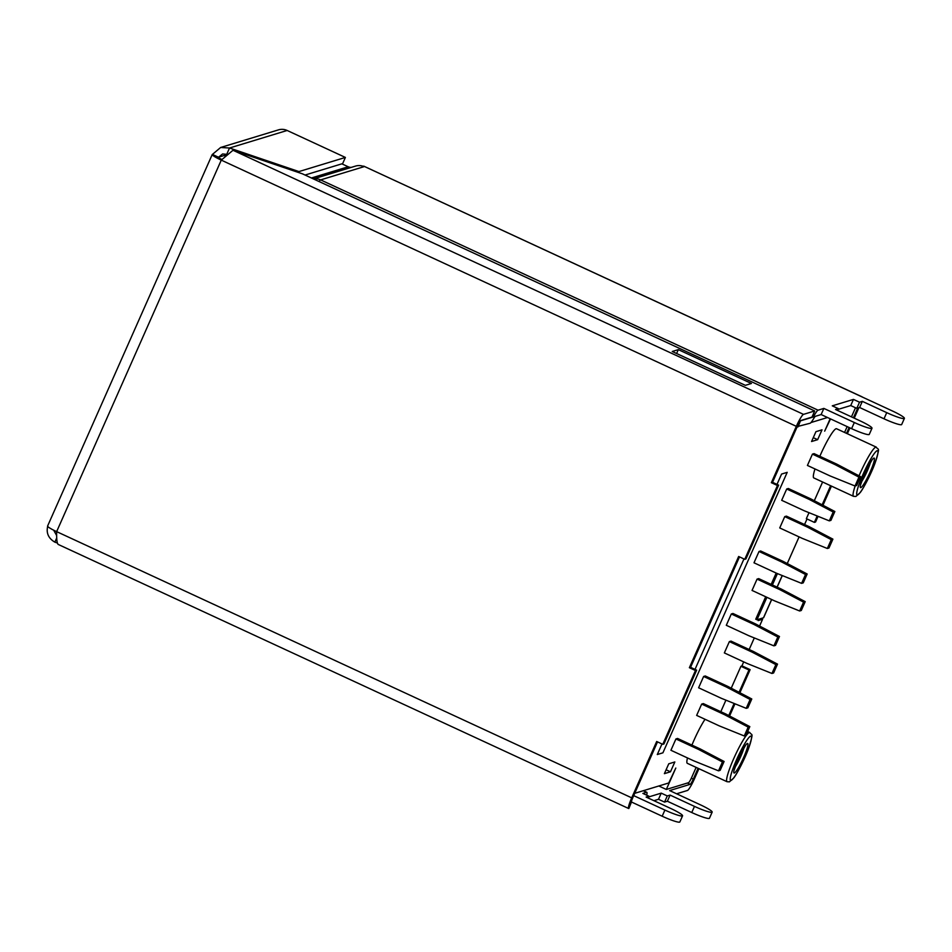 <?xml version="1.0" encoding="UTF-8"?>
<svg xmlns="http://www.w3.org/2000/svg" width="952" height="952" viewBox="0 0 952 952"><rect width="100%" height="100%" fill="white"/><g stroke="black" fill="none" stroke-linecap="round" stroke-linejoin="round"><path stroke-width="1.43" d="M705.027 719.284A27.108 3.677 114.8 0 0 691.926 745.095M687.487 757.947A27.108 3.677 114.8 0 0 687.332 763.326L727.042 781.711A27.108 3.677 -65.2 0 1 734.42 757.054A27.108 3.677 -65.2 0 1 749.331 732.516A27.108 3.677 -65.2 0 1 749.819 732.516L747.653 731.517M859.049 475.833A27.108 3.677 -65.2 0 1 875.804 447.119A27.108 3.677 -65.2 0 1 876.292 447.131L836.57 428.745A27.108 3.677 114.8 0 0 836.082 428.733A27.108 3.677 114.8 0 0 819.827 456.294M814.983 468.943A27.108 3.677 114.8 0 0 813.793 477.928L853.516 496.325A27.108 3.677 -65.2 0 1 855.158 485.96M341.851 163.827L348.218 166.779A6.771 6.664 -106.9 0 0 351.252 167.385M313.41 178.905L355.56 166.076A12.197 11.995 73.1 0 1 363.117 166.302L363.7 166.124A12.197 1.654 -65.2 0 1 363.771 166.148A12.197 1.654 -65.2 0 1 363.842 166.195M662.176 816.221L664.901 810.069A16.267 1.94 23.9 0 0 682.322 815.983A16.267 1.94 23.9 0 0 682.572 815.804L679.847 821.957A16.267 1.94 -156.1 0 1 679.597 822.135A16.267 1.94 -156.1 0 1 662.176 816.221L631.378 801.965M664.901 810.069L633.699 795.634M854.325 422.51A16.267 1.94 23.9 0 0 871.758 428.424A16.267 1.94 23.9 0 0 871.996 428.245L869.271 434.398A16.267 1.94 -156.1 0 1 869.033 434.576A16.267 1.94 -156.1 0 1 851.6 428.662L854.325 422.51L823.861 408.408L821.136 414.56L815.436 416.298A6.771 0.916 -65.2 0 0 813.651 418.606A13.554 1.833 -65.2 0 1 810.092 423.247L797.24 426.591M797.966 426.936L800.525 420.701M226.743 155.081L225.85 154.664L227.111 154.284M224.958 156.675L225.85 154.664M855.027 485.996L830.12 475.952L807.427 465.445L812.437 454.128L814.079 453.628L836.772 464.136L835.13 464.635L858.954 477.142L855.027 485.996L856.669 485.508L860.596 476.643L858.954 477.142M775.88 664.615L771.953 673.469L747.034 663.425L724.353 652.917L729.363 641.6L731.005 641.101L753.687 651.608L777.51 664.115L775.88 664.615L752.056 652.108L753.687 651.608M803.571 602.128L799.644 610.982L774.726 600.938L752.044 590.43L757.054 579.113L758.696 578.614L781.39 589.121L805.202 601.628L803.571 602.128L779.747 589.609L781.39 589.121M748.189 727.102L744.262 735.967L719.343 725.912L696.65 715.404L701.672 704.087L703.314 703.587L725.995 714.095L749.819 726.614L748.189 727.102L724.365 714.595L725.995 714.095M831.263 539.641L827.336 548.495L802.417 538.439L779.736 527.932L784.745 516.615L786.388 516.127L809.081 526.623L832.905 539.141L831.263 539.641L807.439 527.122L809.081 526.623M668.744 763.813L674.837 761.957L670.47 771.798L664.389 773.655L668.744 763.813M817.649 439.669L811.568 441.514L815.935 431.672L822.016 429.828L817.649 439.669L813.282 437.646M776.999 484.389L781.58 474.06L787.197 472.347L662.913 752.818L657.297 754.531L661.973 743.964M695.008 669.411L743.964 558.943M658.82 785.983L666.317 789.458L688.546 782.687A5.426 0.738 114.8 0 0 691.664 777.486L696.126 767.395M720.819 711.691L725.924 700.148M731.231 688.189L740.942 666.281L741.882 665.995L743.702 661.878M758.756 619.216L758.149 620.597L762.588 619.252L759.577 626.047M754.305 637.935L749.176 649.514M766.907 597.309L756.959 619.764L755.745 619.205L765.694 596.749M771.168 584.385L776.189 573.068M807.022 518.971L804.559 524.54M799.085 536.892L787.268 563.548M817.197 515.984L814.376 522.374L806.356 518.662L809.01 512.676M814.305 500.716L822.599 482.01M844.567 432.446L847.149 426.603M851.457 416.869L855.503 407.765M830.168 418.737L824.67 431.149L830.525 418.904M827.514 417.512L810.973 422.545M634.722 793.325L668.768 782.961L675.801 768.05L666.317 789.458M833.214 512.009L829.299 520.863L804.38 510.819L781.687 500.312L786.709 488.995L788.339 488.495L811.033 499.003L834.856 511.51L833.214 512.009L809.39 499.502L811.033 499.003M750.14 699.482L746.213 708.336L721.307 698.292L698.613 687.784L703.623 676.467L705.265 675.968L727.959 686.475L751.782 698.982L750.14 699.482L726.317 686.975L727.959 686.475M777.832 636.995L773.905 645.849L748.998 635.793L726.305 625.297L731.314 613.981L732.957 613.481L755.65 623.976L779.474 636.495L777.832 636.995L754.008 624.476L755.65 623.976M805.523 574.496L801.596 583.362L776.689 573.306L753.996 562.799L759.018 551.482L760.648 550.982L783.341 561.49L807.165 573.996L805.523 574.496L781.699 561.989L783.341 561.49M724.091 761.469L700.267 748.962L677.574 738.454L675.932 738.954L670.922 750.271L693.615 760.779L718.522 770.834L722.449 761.969L724.091 761.469L720.164 770.335L718.522 770.834M761.041 618.526L762.588 619.252M870.473 462.303A13.554 1.833 -65.2 0 1 861.322 482.069M744 747.689A13.554 1.833 -65.2 0 1 734.849 767.455M827.336 548.495L828.978 547.995L832.905 539.141M744.262 735.967L745.904 735.468L749.819 726.614M799.644 610.982L801.287 610.482L805.202 601.628M771.953 673.469L773.595 672.981L777.51 664.115M836.772 464.136L860.596 476.643M829.299 520.863L830.929 520.363L834.856 511.51M746.213 708.336L747.856 707.836L751.782 698.982M773.905 645.849L775.547 645.349L779.474 636.495M801.596 583.362L803.238 582.862L807.165 573.996M784.745 516.615L807.439 527.122M724.365 714.595L701.672 704.087M779.747 589.609L757.054 579.113M729.363 641.6L752.056 652.108M835.13 464.635L812.437 454.128M809.39 499.502L786.709 488.995M726.317 686.975L703.623 676.467M754.008 624.476L731.314 613.981M781.699 561.989L759.018 551.482M700.267 748.962L698.625 749.462L722.449 761.969M698.625 749.462L675.932 738.954M670.47 771.798L666.102 769.775M646.67 795.17A13.554 1.833 114.8 0 0 646.801 792.29A13.554 1.833 114.8 0 0 646.563 792.278L642.862 793.409L648.931 796.217L648.133 798.002M682.572 815.804A16.267 1.94 23.9 0 0 670.517 808.367L646.122 797.074L648.931 796.217M712.167 812.115L709.442 818.268A16.267 1.94 -156.1 0 1 709.192 818.446A16.267 1.94 -156.1 0 1 691.759 812.532L694.484 806.392A16.267 1.94 23.9 0 0 711.918 812.306A16.267 1.94 23.9 0 0 712.167 812.115A16.267 1.94 23.9 0 0 700.101 804.678L669.649 790.577L690.164 784.329A5.426 0.738 114.8 0 0 693.282 779.117L698.078 768.3M741.941 665.841L750.128 669.637L748.962 669.994L739.073 692.306M734.123 703.457L728.768 715.547M748.962 669.994L740.942 666.281M822.147 504.834L830.62 485.722M846.506 433.35L849.101 427.507M853.408 417.773L857.704 408.087M739.502 556.884L690.557 667.34L696.65 670.16L695.472 670.517L662.77 744.321L656.678 741.501L631.712 797.847A12.471 1.69 -65.2 0 0 628.629 808.51A12.471 1.69 -65.2 0 0 628.844 808.51L631.39 802.238M814.686 410.966L803.5 414.37A12.471 1.69 114.8 0 0 796.336 426.341L771.37 482.688L772.536 482.331L797.502 425.984A5.688 0.773 114.8 0 1 800.775 420.522L811.961 417.119L814.686 410.966L302.415 173.823L232.99 150.261L221.269 160.126L796.336 426.341M745.345 385.334L672.243 351.49L678.324 349.634L751.426 383.477L745.345 385.334M750.128 669.637L739.894 692.735M734.98 703.802L729.589 715.987M676.574 793.789L687.439 790.481A12.197 1.654 114.8 0 0 694.46 778.772L698.923 768.692M847.351 433.731L849.946 427.888M854.253 418.166L858.871 407.73M814.376 522.374L815.543 522.017L818.066 516.329M822.968 505.262L831.453 486.103M886.728 412.644A16.267 1.94 23.9 0 0 904.15 418.559A16.267 1.94 23.9 0 0 904.4 418.38L901.675 424.532A16.267 1.94 -156.1 0 1 901.425 424.711A16.267 1.94 -156.1 0 1 884.003 418.797L886.728 412.644L862.333 401.351L859.525 402.208L853.456 399.4L832.286 405.838L838.355 408.646L837.57 410.443M853.456 399.4L850.731 405.552L838.022 409.419M772.536 482.331L778.629 485.151L777.463 485.508L744.75 559.312L738.657 556.492L689.379 667.697L690.557 667.34M653.917 800.68L658.498 799.287L661.223 793.135L648.586 796.991M823.861 408.408L818.054 410.181A12.197 1.654 114.8 0 0 814.686 414.62A6.771 0.916 -65.2 0 1 812.818 417.095L800.692 420.784M851.6 428.662L821.136 414.56M884.003 418.797L859.608 407.504L856.8 408.36L850.731 405.552M631.712 797.847L56.644 531.632A12.197 1.452 -156.1 0 1 47.6 526.039L212.225 154.545A12.197 1.452 23.9 0 0 221.269 160.126L56.644 531.632C56.501 539.677 57.06 543.937 58.334 544.401M227.504 154.414L222.625 153.95L218.508 157.235L212.415 154.414A12.197 1.452 23.9 0 0 212.225 154.545M225.684 155.045L218.508 157.235A5.426 0.643 23.9 0 0 218.424 157.294A5.426 0.643 23.9 0 0 221.911 159.519M657.511 741.894L632.878 797.49A5.688 0.773 -65.2 0 0 631.473 802.357A5.688 0.773 -65.2 0 0 631.569 802.357L631.402 802.274M778.629 485.151L745.928 558.955L744.75 559.312M696.65 670.16L663.937 743.976L662.77 744.321M695.472 670.517L689.379 667.697M777.463 485.508L771.37 482.688M862.238 397.008A12.197 1.654 114.8 0 0 862.096 396.841A12.197 1.654 114.8 0 0 861.881 396.841L892.345 410.943A16.267 1.94 23.9 0 1 904.4 418.38M363.7 166.124L861.881 396.841M871.996 428.245A16.267 1.94 23.9 0 0 859.942 420.796L835.547 409.503L838.355 408.646M694.484 806.392L670.089 795.098L667.281 795.943L661.223 793.135M691.759 812.532L667.364 801.239L664.556 802.096L658.498 799.287M56.692 538.011L54.859 542.152C48.362 538.32 46.005 532.906 47.79 525.909M57.334 542.997L54.859 542.152M56.596 535.44L53.681 530.193M298.523 172.502L298.94 171.574L229.515 148.012L220.65 147.477L278.496 129.865A12.471 12.257 73.1 0 1 287.147 130.472L345.386 157.437L342.66 163.589L305.045 175.037M298.94 171.574L345.386 157.437M226.79 154.165L229.515 148.012L287.147 130.472M220.65 147.477L212.415 154.414M667.364 801.239L670.089 795.098M862.333 401.351L859.608 407.504M664.556 802.096L667.281 795.943M859.525 402.208L856.8 408.36M771.679 599.522L763.635 617.669A9.484 1.13 -156.1 0 1 763.492 617.777L756.959 619.764M772.393 584.956L777.415 573.604M676.61 353.513L678.324 349.634M750.688 736.098A24.395 3.308 114.8 0 0 736.658 759.529A24.395 3.308 114.8 0 0 731.053 780.39A24.395 3.308 114.8 0 0 745.083 756.959A24.395 3.308 114.8 0 0 750.688 736.098M877.149 450.712A24.395 3.308 114.8 0 0 863.131 474.132A24.395 3.308 114.8 0 0 857.526 494.992A24.395 3.308 114.8 0 0 871.544 471.573A24.395 3.308 114.8 0 0 877.149 450.712M734.325 773A16.267 2.201 -65.2 0 1 738.062 759.101A16.267 2.201 -65.2 0 1 747.415 743.476A16.267 2.201 -65.2 0 1 743.679 757.387A16.267 2.201 -65.2 0 1 734.325 773M860.798 487.614A16.267 2.201 -65.2 0 1 864.535 473.703A16.267 2.201 -65.2 0 1 873.876 458.09A16.267 2.201 -65.2 0 1 870.152 472.002A16.267 2.201 -65.2 0 1 860.798 487.614M646.563 792.278L643.219 790.743M691.331 778.212L693.282 779.117M803.5 414.37L232.99 150.261M364.438 166.552L320.61 179.892L818.054 410.181M687.392 783.044L690.164 784.329M812.818 417.095L812.115 416.762M814.686 414.62L813.353 414.001M311.411 177.988L348.218 166.779M319.027 181.511A12.197 1.654 -65.2 0 1 320.61 179.892A12.197 11.995 -106.9 0 0 313.529 178.964M782.211 575.532L777.082 587.122M771.608 599.486L763.492 617.777M727.042 781.711L729.411 781.854L733.647 778.058C735.848 775.702 744.083 760.743 748.522 748.653C754.127 730.565 751.735 736.158 749.819 732.516M853.516 496.325L855.884 496.456L860.108 492.672C862.322 490.316 870.556 475.357 874.995 463.267C880.6 445.179 878.196 450.772 876.292 447.131M733.933 770.668L738.883 757.352L745.761 744.952M860.394 485.27L865.344 471.966L872.234 459.554M643.362 790.696L646.801 792.29M862.096 396.841L363.771 166.148M628.629 808.51L58.084 544.377M777.165 587.158L782.294 575.567"/></g></svg>
